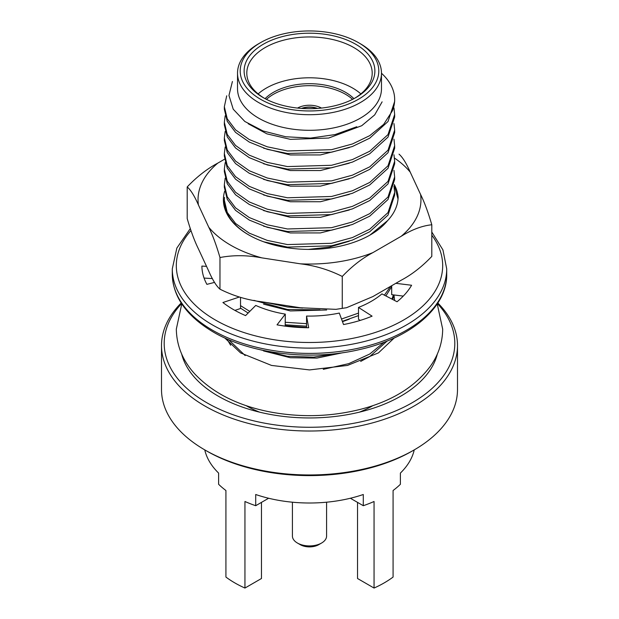<?xml version="1.0" encoding="UTF-8"?>
<svg xmlns="http://www.w3.org/2000/svg" width="619" height="619" viewBox="0 0 619 619"><rect width="100%" height="100%" fill="white"/><g stroke="black" fill="none" stroke-linecap="round" stroke-linejoin="round"><path stroke-width="0.93" d="M403.271 296.099L391.703 294.683L391.703 285.707M360.227 320.402L358.486 319.288L358.486 307.426A87.441 50.487 0 0 0 381.931 293.886L397.042 301.747A107.621 62.132 0 0 0 411.596 285.258L395.827 283.324M239.344 297.035L222.917 302.513A107.621 62.132 0 0 0 245.581 315.597L255.748 305.43A87.441 50.487 0 0 0 285.297 314.119L285.181 326.136M240.528 297.36L240.528 308.502L234.887 310.382M212.433 278.581L204.069 278.078M206.529 266.363L201.887 266.077A107.621 62.132 0 0 0 206.901 284.361L214.514 282.396M285.297 314.119L277.026 324.843A107.621 62.132 0 0 0 308.68 327.737L306.552 316.061A87.441 50.487 0 0 0 339.305 313.067L343.537 324.549A107.621 62.132 0 0 0 372.089 316.154L358.486 307.426M306.552 316.061L306.552 327.722M187.201 186.93L187.201 218.569C190.753 230.817 194.49 240.915 198.405 248.861L208.765 271.184C212.681 280.121 216.418 286.117 219.969 289.174C233.224 295.828 247.167 300.029 261.791 301.793L300.455 307.775L335.955 309.345L346.524 307.713L372.878 296.571L401.182 280.229C411.844 274.581 422.05 266.642 431.799 256.405L431.799 224.767C422.127 225.773 411.921 229.618 401.182 236.288L372.878 252.629A111.459 64.353 180 0 1 300.455 263.833L261.791 257.852C247.174 255.098 233.239 254.989 219.969 257.535C216.418 245.286 212.688 235.189 208.765 227.243L198.405 204.92C194.49 195.983 190.76 189.987 187.201 186.93C196.873 176.771 207.079 168.825 217.818 163.107L224.535 159.222M372.878 252.629C362.223 258.278 352.018 266.216 342.268 276.453C329.014 269.807 315.079 265.597 300.455 263.833M219.969 289.174L219.969 257.535M342.268 308.092L342.268 276.453M261.791 257.852A111.459 64.353 180 0 1 208.765 227.243M198.405 204.92A111.459 64.353 180 0 1 217.818 163.107M394.496 158.069A111.459 64.353 180 0 1 410.235 172.152L420.595 194.474C424.51 202.413 428.24 212.51 431.799 224.767M399.031 154.162C402.582 157.211 406.312 163.207 410.235 172.152M420.595 194.474A111.459 64.353 180 0 1 401.182 236.288M398.04 199.024L395.208 188.64L394.024 186.203M394.249 184.524A88.734 51.23 180 0 1 398.133 197.275C397.878 205.609 394.365 213.393 387.595 220.635A86.103 49.713 180 0 1 370.386 234.849A86.103 49.713 180 0 1 248.614 234.849A86.103 49.713 180 0 1 224.651 191.24M224.341 200.386A85.159 49.172 0 0 0 224.341 200.463A85.159 49.172 0 0 0 248.946 235.042M369.914 235.112L387.595 220.635M437.432 303.604A145.303 83.89 180 0 1 309.5 427.272A145.303 83.89 180 0 1 181.568 303.604M437.819 303.008A147.995 85.445 180 0 1 457.495 345.58A147.995 85.445 180 0 1 309.5 431.017A147.995 85.445 180 0 1 161.505 345.58A147.995 85.445 180 0 1 181.181 303.008M264.236 98.197A62.697 36.196 180 0 1 246.803 73.15A62.697 36.196 180 0 1 285.506 39.709A62.697 36.196 180 0 1 353.828 47.555A62.697 36.196 180 0 1 372.197 73.15A62.697 36.196 180 0 1 354.764 98.197M355.732 44.259A65.382 37.751 180 0 1 355.732 97.647A65.382 37.751 180 0 1 263.268 97.647A65.382 37.751 180 0 1 263.268 44.259A65.382 37.751 180 0 1 355.732 44.259M437.339 354.014A129.154 74.566 180 0 1 309.5 417.949A129.154 74.566 180 0 1 181.661 354.014M360.397 43.763L358.494 42.665A69.289 40.003 180 0 1 358.494 99.241A69.289 40.003 180 0 1 260.506 99.241A69.289 40.003 180 0 1 260.506 42.665A69.289 40.003 180 0 1 358.494 42.665L360.397 43.763A71.974 41.558 180 0 1 381.474 73.15A71.974 41.558 180 0 1 309.5 114.708A71.974 41.558 180 0 1 237.526 73.15A71.974 41.558 180 0 1 258.603 43.763L260.506 42.665M436.434 355.971A129.154 74.566 180 0 1 436.619 356.559M182.381 356.559A129.154 74.566 180 0 1 182.566 355.979M373.017 405.569A88.796 51.269 180 0 1 359.337 412.177M259.663 412.177A88.796 51.269 180 0 1 245.983 405.569M381.474 73.15L381.474 88.749A71.974 41.558 180 0 1 309.5 130.307A71.974 41.558 180 0 1 237.526 88.749L237.526 73.15M393.978 185.979L394.659 192.509L388.012 212.588L369.721 229.247L352.42 237.564L331.544 243.275L287.456 244.575L267.253 240.389L249.279 233.146L235.553 223.459L227.243 212.41L224.341 200.277L224.504 197.415M394.659 192.509L394.659 195.031L388.012 215.11L369.721 231.769L352.42 240.087L331.544 245.797L287.456 247.097L263.717 241.797M232.419 81.499L228.968 95.427L233.231 109.215L244.838 121.479L263.021 130.949L285.699 136.753L310.506 138.107L335.041 134.586L356.784 126.748M381.474 73.235A85.159 49.172 180 0 1 394.659 99.512A85.159 49.172 180 0 1 392.376 110.84L383.672 124.404L369.721 135.654L352.42 143.972L331.544 149.682L287.456 150.982L267.253 146.796L249.279 139.554L235.553 129.866L227.243 118.817L224.341 106.716L226.709 95.806M382.116 101.849L374.681 114.91L361.728 125.719L328.619 138.052L290.381 139.352L266.882 133.851L248.196 123.746M394.659 99.512L394.659 101.439L388.012 121.517L369.721 138.176L352.42 146.494L331.544 152.204L287.456 153.504L267.253 149.318L249.279 142.076L235.553 132.381L227.243 121.332L224.341 109.238L224.341 106.716M349.271 147.608L320.433 154.928L290.381 154.951L263.539 148.15M393.978 107.985L394.659 114.515L388.012 134.594L369.721 151.253L352.42 159.57L331.544 165.281L287.456 166.581L267.253 162.395L249.279 155.152L235.553 145.465L227.243 134.416L224.341 122.314L225.177 115.784M394.659 114.515L394.659 117.037L388.012 137.116L369.721 153.775L352.42 162.093L331.544 167.803L287.456 169.103L267.253 164.917L249.279 157.675L235.553 147.98L227.243 136.931L224.341 124.837L224.341 122.314M349.271 163.207L320.433 170.527L290.381 170.55L263.539 163.749M393.978 123.583L394.659 130.114L388.012 150.193L369.721 166.851L352.42 175.169L331.544 180.88L287.456 182.179L267.253 177.993L249.279 170.751L235.553 161.064L227.243 150.015L224.341 137.913L225.177 131.383M394.659 130.114L394.659 132.636L388.012 152.715L369.721 169.374L352.42 177.692L331.544 183.402L287.456 184.702L267.253 180.516L249.279 173.274L235.553 163.578L227.243 152.529L224.341 140.436L224.341 137.913M349.271 178.806L320.433 186.126L290.381 186.149L263.539 179.348M393.978 139.182L394.659 145.713L388.012 165.791L369.721 182.45L352.42 190.768L331.544 196.478L287.456 197.778L267.253 193.592L249.279 186.35L235.553 176.663L227.243 165.613L224.341 153.512L225.177 146.982M394.659 145.713L394.659 148.235L388.012 168.314L369.721 184.973L352.42 193.29L331.544 199.001L287.456 200.301L267.253 196.115L249.279 188.872L235.553 179.177L227.243 168.128L224.341 156.034L224.341 153.512M349.271 194.405L320.433 201.724L290.381 201.748L263.539 194.946M393.978 154.781L394.659 161.311L388.012 181.39L369.721 198.049L352.42 206.367L331.544 212.077L287.456 213.377L267.253 209.191L249.279 201.949L235.553 192.261L227.243 181.212L224.341 169.111L225.177 162.58M394.659 161.311L394.659 163.834L388.012 183.913L369.721 200.571L352.42 208.889L331.544 214.6L287.456 215.899L267.253 211.713L249.279 204.471L235.553 194.776L227.243 183.727L224.341 171.633L224.341 169.111M349.271 210.003L320.433 217.323L290.381 217.346L263.539 210.545M393.978 170.38L394.659 176.91L388.012 196.989L369.721 213.648L352.42 221.966L331.544 227.676L287.456 228.976L267.253 224.79L249.279 217.548L235.553 207.86L227.243 196.811L224.341 184.71L225.177 178.179M394.659 176.91L394.659 179.433L388.012 199.511L369.721 216.17L352.42 224.488L331.544 230.198L287.456 231.498L267.253 227.312L249.279 220.07L235.553 210.375L227.243 199.326L224.341 187.232L224.341 184.71M349.271 225.602L320.433 232.922L290.381 232.945L263.539 226.144M349.271 241.201L329.672 247.035L308.324 249.403M387.254 340.961L369.721 356.559L360.66 361.426M230.647 345.27L226.856 338.895M384.26 342.137L369.721 354.037L348.76 363.647L323.265 369.35M245.163 355.569L228.558 339.638M343.197 352.644L316.92 358.092L290.381 357.736L263.539 350.927M340.288 353.054L313.647 357.155L287.456 356.289L260.15 349.727M393.978 295.17L394.636 300.494M394.017 294.961L392.756 299.511M393.429 294.892L391.935 299.093M349.271 319.195L342.477 321.687M306.552 327.428L285.297 325.803M391.703 286.551L385.885 295.944M358.486 315.62L342.346 321.315M306.552 326.198L285.297 324.797M248.134 313.036L240.528 308.146M390.574 286.357L384.407 295.17M358.486 313.106L341.495 319.025M306.552 323.675L285.297 322.275M249.774 311.403L240.528 305.631M326.654 309.995L290.381 310.939L263.539 304.13M320.062 309.84L287.456 309.492L253.945 300.37M302.583 308.061L287.456 306.97L266.263 302.49M457.495 345.58L457.495 389.521A147.995 85.445 180 0 1 414.15 449.936A147.995 85.445 180 0 1 204.85 449.936A147.995 85.445 180 0 1 161.505 389.521L161.505 345.58M414.15 449.936L412.246 451.034A145.303 83.89 180 0 1 206.754 451.034L204.85 449.936M393.08 502.52L393.08 490.503A105.609 60.971 0 0 0 400.392 484.282L400.392 473.078A105.609 60.971 180 0 0 414.235 449.889M357.534 502.388L357.534 578.51L374.054 588.05A105.609 60.971 0 0 0 393.08 577.063L393.08 490.503M374.054 588.05L374.054 501.491A105.609 60.971 0 0 1 363.291 505.708L363.291 494.504A105.609 60.971 180 0 1 255.709 494.504L255.709 505.708L268.631 498.249M350.369 498.249L363.291 505.708M261.466 502.388L261.466 578.51L244.946 588.05L244.946 501.491A105.609 60.971 0 0 0 255.709 505.708M244.946 588.05A105.609 60.971 180 0 1 225.92 577.063L225.92 490.503A105.609 60.971 0 0 1 218.608 484.282L218.608 473.078A105.609 60.971 180 0 1 204.765 449.889M225.92 502.52L225.92 490.503M297.546 108.062A17.084 9.865 180 0 1 321.454 108.062M266.433 99.357A50.99 29.441 180 0 1 352.567 99.357M353.906 98.661A50.99 29.441 -0 0 0 345.557 92.316A50.99 29.441 -0 0 0 265.094 98.661M360.862 93.91A61.211 35.345 -0 0 0 352.784 88.146A61.211 35.345 -0 0 0 258.138 93.91M317.493 108.418A14.392 8.31 0 0 0 301.507 108.418M302.142 108.464A13.989 8.078 180 0 1 316.858 108.464M326.584 502.195L326.584 536.062A17.084 9.865 180 0 1 321.578 543.033A17.084 9.865 180 0 1 297.422 543.033A17.084 9.865 180 0 1 292.416 536.062L292.416 502.195M321.578 543.033L318.731 544.681A13.053 7.536 180 0 1 300.269 544.681L297.422 543.033M190.923 230.601A133.178 76.888 0 0 0 215.327 319.977A133.178 76.888 0 0 0 384.283 329.231A133.178 76.888 0 0 0 431.799 235.166M172.283 274.178A137.217 79.217 0 0 0 212.472 330.19A137.217 79.217 0 0 0 362.007 347.367A137.217 79.217 0 0 0 446.717 274.178C447.444 306.738 411.689 337.912 360.165 349.433C310.978 361.256 250.672 354.138 213.307 332.039C186.505 316.069 172.825 296.78 172.283 274.178L172.283 268.901A137.217 79.217 0 0 0 212.472 324.921A137.217 79.217 0 0 0 362.007 342.09A137.217 79.217 0 0 0 446.717 268.901L442.941 249.921L431.799 232.024M446.717 274.178L446.717 268.901M190.257 228.674L176.848 248.072L172.283 268.901M181.777 303.921L176.322 329.099C176.616 345.688 182.706 360.567 194.59 373.737C213.114 393.351 238.949 406.219 272.097 412.316C301.662 417.531 330.739 416.626 359.329 409.616C391.44 401.53 415.279 386.852 430.847 365.589C438.6 354.354 442.546 342.191 442.678 329.099L437.223 303.921M224.728 337.935L240.582 352.915L271.524 365.434L309.523 369.922L347.522 365.427L378.441 352.9L394.272 337.935M338.028 309.02L345.247 307.898"/></g></svg>
